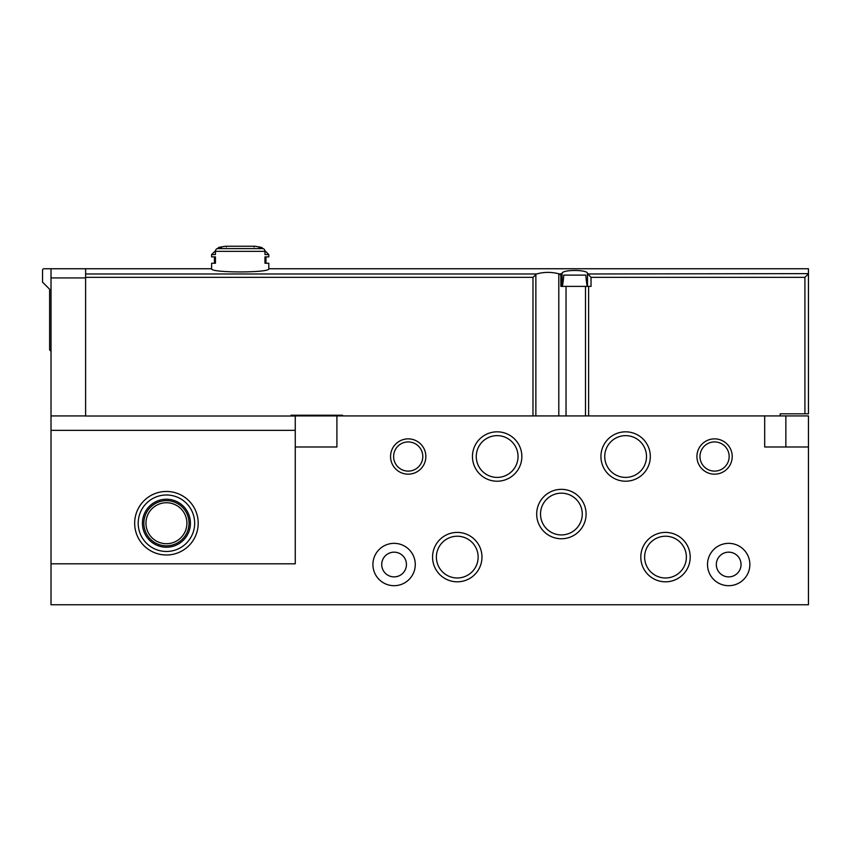 <?xml version="1.0" encoding="UTF-8"?>
<svg xmlns="http://www.w3.org/2000/svg" width="851" height="851" viewBox="0 0 851 851"><rect width="100%" height="100%" fill="white"/><g stroke="black" fill="none" stroke-linecap="round" stroke-linejoin="round"><path stroke-width="1.28" d="M336.911 415.926L336.911 446.988L295.265 446.988L295.265 563.819L51.017 563.819L51.017 604.753L808.45 604.753L808.45 415.926L291.031 415.926M415.267 564.521A21.179 21.179 0 0 0 383.503 546.182A21.179 21.179 0 0 0 383.503 582.861A21.179 21.179 0 0 0 415.267 564.521M749.859 564.521A21.179 21.179 0 0 0 718.095 546.182A21.179 21.179 0 0 0 718.095 582.861A21.179 21.179 0 0 0 749.859 564.521M764.687 415.926L764.687 446.988L808.45 446.988M425.851 456.519A17.648 17.648 0 0 0 399.385 441.233A17.648 17.648 0 0 0 399.385 471.805A17.648 17.648 0 0 0 425.851 456.519M732.211 456.519A17.648 17.648 0 0 0 705.745 441.233A17.648 17.648 0 0 0 705.745 471.805A17.648 17.648 0 0 0 732.211 456.519M481.974 557.107A24.711 24.711 0 0 0 444.913 535.715A24.711 24.711 0 0 0 444.913 578.51A24.711 24.711 0 0 0 481.974 557.107M690.214 557.107A24.711 24.711 0 0 0 653.153 535.715A24.711 24.711 0 0 0 653.153 578.51A24.711 24.711 0 0 0 690.214 557.107M586.094 514.047A24.711 24.711 0 0 0 549.033 492.655A24.711 24.711 0 0 0 549.033 535.449A24.711 24.711 0 0 0 586.094 514.047M521.854 456.519A24.711 24.711 0 0 0 484.793 435.127A24.711 24.711 0 0 0 484.793 477.911A24.711 24.711 0 0 0 521.854 456.519M650.324 456.519A24.711 24.711 0 0 0 613.273 435.127A24.711 24.711 0 0 0 613.273 477.911A24.711 24.711 0 0 0 650.324 456.519M646.505 456.519A20.881 20.881 0 0 0 615.177 438.435A20.881 20.881 0 0 0 615.177 474.603A20.881 20.881 0 0 0 646.505 456.519M518.036 456.519A20.881 20.881 0 0 0 486.708 438.435A20.881 20.881 0 0 0 486.708 474.603A20.881 20.881 0 0 0 518.036 456.519M582.265 514.047A20.881 20.881 0 0 0 550.948 495.963A20.881 20.881 0 0 0 550.948 532.13A20.881 20.881 0 0 0 582.265 514.047M686.385 557.107A20.881 20.881 0 0 0 655.068 539.023A20.881 20.881 0 0 0 655.068 575.191A20.881 20.881 0 0 0 686.385 557.107M478.145 557.107A20.881 20.881 0 0 0 446.828 539.023A20.881 20.881 0 0 0 446.828 575.191A20.881 20.881 0 0 0 478.145 557.107M729.158 456.519A14.595 14.595 0 0 0 707.266 443.882A14.595 14.595 0 0 0 707.266 469.156A14.595 14.595 0 0 0 729.158 456.519M422.798 456.519A14.595 14.595 0 0 0 400.906 443.882A14.595 14.595 0 0 0 400.906 469.156A14.595 14.595 0 0 0 422.798 456.519M741.04 564.521A12.35 12.35 0 0 0 722.51 553.82A12.35 12.35 0 0 0 722.51 575.223A12.35 12.35 0 0 0 741.04 564.521M406.438 564.521A12.35 12.35 0 0 0 387.907 553.82A12.35 12.35 0 0 0 387.907 575.223A12.35 12.35 0 0 0 406.438 564.521M295.265 430.351L51.017 430.351L51.017 563.819L295.265 563.819L295.265 416.022L85.611 416.022L85.611 277.33L532.981 277.33L532.981 415.926M85.611 415.926L51.017 415.926L51.017 430.351M85.611 277.926L51.017 277.926L51.017 415.926M51.017 277.926L51.017 268.746L85.611 268.746L85.611 277.33M198.198 523.227A31.764 31.764 0 0 0 150.553 495.718A31.764 31.764 0 0 0 150.553 550.735A31.764 31.764 0 0 0 198.198 523.227M194.666 523.227A28.232 28.232 0 0 0 152.318 498.771A28.232 28.232 0 0 0 152.318 547.682A28.232 28.232 0 0 0 194.666 523.227M190.433 523.227A23.998 23.998 0 0 0 154.435 502.441A23.998 23.998 0 0 0 154.435 544.012A23.998 23.998 0 0 0 190.433 523.227M189.028 523.227A22.594 22.594 0 0 0 155.137 503.664A22.594 22.594 0 0 0 155.137 542.789A22.594 22.594 0 0 0 189.028 523.227M186.912 523.227A20.467 20.467 0 0 0 156.201 505.494A20.467 20.467 0 0 0 156.201 540.959A20.467 20.467 0 0 0 186.912 523.227M217.282 248.609A105.886 91.695 90 0 1 221.611 247.439L218.728 247.439A105.886 105.886 0 0 1 225.632 246.247L254.768 246.247A105.886 105.886 0 0 1 261.672 247.439L258.8 247.439A105.886 91.695 -90 0 1 263.129 248.609L217.282 248.609A2.819 2.447 90 0 0 215.441 251.343L215.441 254.555L211.612 254.555L211.612 256.885L215.441 256.885L215.441 263.246L211.612 263.246L211.612 268.746C209.92 272.99 270.469 273.001 268.788 268.746L808.45 268.746L808.45 273.628L808.45 268.746M264.884 250.662L268.788 254.555L264.959 254.555L264.959 251.343A2.819 2.447 -90 0 0 263.129 248.609M268.788 268.746L268.788 263.246L264.959 263.246L264.959 256.885L268.788 256.885L268.788 254.555M85.611 269.15L85.611 273.979L536.587 273.979L532.981 277.33M566.032 415.926L566.032 286.393L560.862 286.393L560.862 275.033L558.799 273.777C551.203 271.863 543.8 271.926 536.587 273.979M559.394 273.979L562.096 273.628C561.086 269.416 588.541 269.416 587.498 273.628L591.03 277.33L804.918 277.33L804.918 413.809L780.218 413.809L780.218 415.926M587.679 273.979L808.45 273.628L808.45 413.809L804.918 413.809M585.488 415.926L585.488 286.393L591.03 286.393L591.03 277.33M561.915 273.979L560.862 275.033M808.28 273.979L804.918 277.33M342.559 415.926L342.559 415.224L291.031 415.224L291.031 416.022M562.096 286.393L562.096 273.628M587.498 286.393L587.498 273.628M51.017 268.746L43.965 268.746A1.415 1.415 0 0 0 42.55 270.161L42.55 282.16L49.613 289.223L49.613 349.931L51.017 351.335M585.807 275.107L586.211 279.617L585.807 275.107L563.788 275.107L563.383 279.617L563.788 275.107M586.211 279.617L587.147 286.393L562.447 286.393L563.383 279.617M785.856 446.988L785.856 415.926M264.959 251.343L215.441 251.343M588.626 286.393L588.626 415.926M558.799 273.777L558.799 415.926M535.864 274.447L535.864 415.926M85.611 268.746L211.612 268.746M253.97 246.95L254.672 246.247L225.728 246.247L226.44 246.95M240.205 246.247L225.632 246.247M214.441 263.246L214.441 256.885M218.728 247.439L217.686 248.481M215.516 250.662L211.612 254.555M261.672 247.439L262.714 248.481M265.969 256.885L265.969 263.246"/></g></svg>
